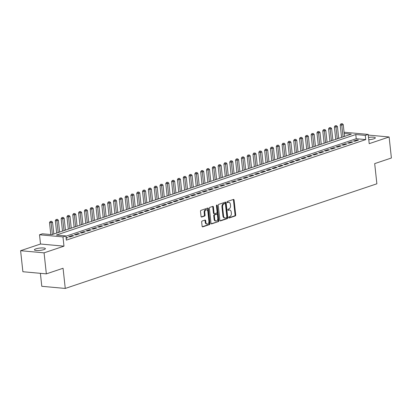 <?xml version="1.0" encoding="UTF-8"?>
<svg xmlns="http://www.w3.org/2000/svg" width="412" height="412" viewBox="0 0 412 412"><rect width="100%" height="100%" fill="white"/><g stroke="black" fill="none" stroke-linecap="round" stroke-linejoin="round"><path stroke-width="0.62" d="M228.691 217.546A0.592 0.402 95.2 0 0 229.154 217.989L235.216 215.955A0.85 0.577 95.2 0 0 235.7 214.935L234.083 200.078A0.85 0.577 95.2 0 0 233.589 199.423A0.85 0.577 95.2 0 0 233.424 199.444L227.362 201.483A0.592 0.402 95.2 0 0 227.486 202.637L228.269 202.374A2.719 1.839 95.2 0 1 228.804 202.307A2.719 1.839 95.2 0 1 230.385 204.403L230.519 205.639A2.719 1.839 95.2 0 1 228.979 208.894L228.197 209.157A0.592 0.402 95.2 0 0 228.32 210.316L229.103 210.048A2.719 1.839 95.2 0 1 229.638 209.986A2.719 1.839 95.2 0 1 231.22 212.077L231.353 213.318A2.719 1.839 95.2 0 1 229.814 216.573L229.031 216.836A0.592 0.402 95.2 0 0 228.691 217.546M43.95 249.605A5.536 1.164 -6.2 0 0 45.397 248.637A5.536 1.164 -6.2 0 0 41.828 247.942A5.536 1.164 -6.2 0 0 35.834 248.869A5.536 1.164 -6.2 0 0 34.387 249.837A5.536 1.164 -6.2 0 0 37.956 250.532A5.536 1.164 -6.2 0 0 43.95 249.605M368.776 139.709A5.536 1.164 -6.2 0 0 373.885 138.818A5.536 1.164 -6.2 0 0 375.327 137.85A5.536 1.164 -6.2 0 0 368.529 137.443M202.143 221.028A0.85 0.577 95.2 0 0 201.664 222.047L202.117 226.214A0.85 0.577 95.2 0 0 202.606 226.868A0.85 0.577 95.2 0 0 202.776 226.847L209.507 224.586A0.85 0.577 95.2 0 0 209.991 223.572L208.374 208.709A0.85 0.577 95.2 0 0 207.885 208.055A0.85 0.577 95.2 0 0 207.715 208.075L200.984 210.336A0.85 0.577 95.2 0 0 200.5 211.356L201.046 216.393A0.85 0.577 95.2 0 0 201.54 217.047A0.85 0.577 95.2 0 0 201.71 217.026L204.589 216.058A0.85 0.577 95.2 0 0 205.073 215.038L204.8 212.546A2.271 1.54 95.2 0 1 206.53 209.77A2.271 1.54 95.2 0 1 207.854 211.516L208.915 221.301A2.271 1.54 95.2 0 1 207.185 224.077A2.271 1.54 95.2 0 1 205.861 222.326L205.686 220.693A0.85 0.577 95.2 0 0 205.191 220.039A0.85 0.577 95.2 0 0 205.027 220.06L202.143 221.028M46.35 273.867L22.881 271.729L20.6 250.707L44.069 252.844L46.35 273.867L63.067 268.258L65.261 288.441L376.877 183.798L374.683 163.615L391.4 158.002L389.119 136.98L369.204 143.664L368.199 134.415L365.295 135.393L365.748 139.596L66.337 240.134L65.884 235.932L62.974 236.91L39.506 234.768L42.415 233.795L51.927 234.66L351.338 134.121L344.205 133.473M44.069 252.844L63.978 246.16L62.974 236.91M219.864 220.255A0.85 0.577 95.2 0 0 220.358 220.909A0.85 0.577 95.2 0 0 220.523 220.889L227.259 218.628A0.85 0.577 95.2 0 0 227.738 217.608L226.126 202.75A0.85 0.577 95.2 0 0 225.632 202.096A0.85 0.577 95.2 0 0 225.462 202.117L218.731 204.378A0.85 0.577 95.2 0 0 218.247 205.397L219.864 220.255M218.381 221.605L211.65 223.87A0.85 0.577 95.2 0 1 211.485 223.886A0.85 0.577 95.2 0 1 210.99 223.232L209.373 208.374A0.85 0.577 95.2 0 1 209.857 207.36L212.736 206.391A0.85 0.577 95.2 0 1 212.906 206.371A0.85 0.577 95.2 0 1 213.401 207.025L214.055 213.05A0.85 0.577 95.2 0 0 214.544 213.704A0.85 0.577 95.2 0 0 214.714 213.684L216.624 213.045A0.85 0.577 95.2 0 0 217.103 212.025L216.424 205.753A0.592 0.402 95.2 0 1 217.222 205.485L218.865 220.59A0.85 0.577 95.2 0 1 218.381 221.605L211.207 223.747M389.119 136.98L368.271 135.079M355.046 141.228L358.533 140.054L356.947 139.91L353.46 141.084L355.046 141.228M349.232 143.18L352.718 142.011L351.132 141.862L347.646 143.036L349.232 143.18M343.417 145.132L346.909 143.963L345.323 143.819L341.831 144.988L343.417 145.132M337.603 147.084L341.095 145.915L339.509 145.771L336.017 146.94L337.603 147.084M331.789 149.036L335.28 147.867L333.694 147.723L330.203 148.892L331.789 149.036M325.98 150.988L329.466 149.819L327.88 149.674L324.393 150.844L325.98 150.988M320.165 152.94L323.652 151.77L322.066 151.626L318.579 152.795L320.165 152.94M314.351 154.891L317.837 153.722L316.251 153.578L312.765 154.747L314.351 154.891M308.537 156.843L312.023 155.674L310.437 155.53L306.95 156.699L308.537 156.843M302.722 158.8L306.209 157.626L304.623 157.482L301.136 158.651L302.722 158.8M296.908 160.752L300.394 159.578L298.808 159.434L295.322 160.608L296.908 160.752M291.093 162.704L294.58 161.53L292.999 161.386L289.507 162.56L291.093 162.704M285.279 164.656L288.771 163.482L287.185 163.337L283.693 164.512L285.279 164.656M279.465 166.608L282.956 165.433L281.37 165.289L277.879 166.463L279.465 166.608M273.65 168.56L277.142 167.385L275.556 167.241L272.069 168.415L273.65 168.56M267.841 170.511L271.328 169.342L269.742 169.193L266.255 170.367L267.841 170.511M262.027 172.463L265.513 171.294L263.927 171.15L260.441 172.319L262.027 172.463M256.213 174.415L259.699 173.246L258.113 173.102L254.626 174.271L256.213 174.415M250.398 176.367L253.885 175.198L252.298 175.054L248.812 176.223L250.398 176.367M244.584 178.319L248.07 177.15L246.484 177.006L242.998 178.175L244.584 178.319M238.769 180.271L242.256 179.102L240.675 178.957L237.183 180.126L238.769 180.271M232.955 182.222L236.447 181.053L234.861 180.909L231.369 182.078L232.955 182.222M227.141 184.174L230.632 183.005L229.046 182.861L225.555 184.03L227.141 184.174M221.326 186.131L224.818 184.957L223.232 184.813L219.745 185.982L221.326 186.131M215.517 188.083L219.004 186.909L217.418 186.765L213.931 187.939L215.517 188.083M209.703 190.035L213.189 188.861L211.603 188.717L208.117 189.891L209.703 190.035M203.888 191.987L207.375 190.813L205.789 190.668L202.302 191.843L203.888 191.987M198.074 193.939L201.561 192.764L199.975 192.62L196.488 193.794L198.074 193.939M192.26 195.891L195.746 194.716L194.16 194.572L190.674 195.746L192.26 195.891M186.445 197.842L189.932 196.673L188.351 196.524L184.859 197.698L186.445 197.842M180.631 199.794L184.123 198.625L182.537 198.481L179.045 199.65L180.631 199.794M174.817 201.746L178.308 200.577L176.722 200.433L173.231 201.602L174.817 201.746M169.002 203.698L172.494 202.529L170.908 202.385L167.421 203.554L169.002 203.698M163.193 205.65L166.68 204.481L165.094 204.337L161.607 205.506L163.193 205.65M157.379 207.602L160.865 206.433L159.279 206.288L155.793 207.457L157.379 207.602M151.565 209.553L155.051 208.384L153.465 208.24L149.978 209.409L151.565 209.553M145.75 211.505L149.237 210.336L147.65 210.192L144.164 211.361L145.75 211.505M139.936 213.462L143.422 212.288L141.836 212.144L138.35 213.313L139.936 213.462M134.121 215.414L137.608 214.24L136.027 214.096L132.535 215.27L134.121 215.414M128.307 217.366L131.799 216.192L130.213 216.048L126.721 217.222L128.307 217.366M122.493 219.318L125.984 218.144L124.398 218L120.907 219.174L122.493 219.318M116.678 221.27L120.17 220.096L118.584 219.951L115.097 221.126L116.678 221.27M110.869 223.222L114.356 222.047L112.77 221.903L109.283 223.077L110.869 223.222M105.055 225.173L108.541 224.004L106.955 223.855L103.469 225.029L105.055 225.173M99.24 227.125L102.727 225.956L101.141 225.812L97.654 226.981L99.24 227.125M93.426 229.077L96.913 227.908L95.326 227.764L91.84 228.933L93.426 229.077M87.612 231.029L91.098 229.86L89.512 229.716L86.026 230.885L87.612 231.029M81.797 232.981L85.284 231.812L83.703 231.668L80.211 232.837L81.797 232.981M75.983 234.933L79.475 233.764L77.889 233.619L74.397 234.788L75.983 234.933M70.169 236.885L73.66 235.715L72.074 235.571L68.583 236.74L70.169 236.885M365.748 139.596L356.236 138.731L65.915 236.215M66.131 238.244L67.846 237.667L66.064 237.59M40.381 273.326L41.792 286.299L65.261 288.441M63.978 246.16L40.51 244.017L20.6 250.707M40.51 244.017L39.506 234.768M344.097 132.489L344.731 132.278L368.199 134.415M365.295 135.393L355.777 134.523L56.367 235.067L65.884 235.932M356.236 138.731L355.777 134.523M356.947 139.91L357.019 140.564M351.132 141.862L351.204 142.516M345.323 143.819L345.39 144.468M339.509 145.771L339.576 146.42M333.694 147.723L333.766 148.377M327.88 149.674L327.952 150.328M322.066 151.626L322.138 152.28M316.251 153.578L316.323 154.232M310.437 155.53L310.509 156.184M304.623 157.482L304.695 158.136M298.808 159.434L298.88 160.088M292.999 161.386L293.066 162.04M287.185 163.337L287.252 163.991M281.37 165.289L281.442 165.943M275.556 167.241L275.628 167.895M269.742 169.193L269.814 169.847M263.927 171.15L263.999 171.799M258.113 173.102L258.185 173.751M252.298 175.054L252.371 175.708M246.484 177.006L246.556 177.66M240.675 178.957L240.742 179.611M234.861 180.909L234.928 181.563M229.046 182.861L229.118 183.515M223.232 184.813L223.304 185.467M217.418 186.765L217.49 187.419M211.603 188.717L211.675 189.371M205.789 190.668L205.861 191.322M199.975 192.62L200.047 193.274M194.16 194.572L194.232 195.226M188.351 196.524L188.418 197.178M182.537 198.481L182.604 199.13M176.722 200.433L176.794 201.082M170.908 202.385L170.98 203.039M165.094 204.337L165.166 204.991M159.279 206.288L159.351 206.942M153.465 208.24L153.537 208.894M147.65 210.192L147.723 210.846M141.836 212.144L141.908 212.798M136.027 214.096L136.094 214.75M130.213 216.048L130.28 216.702M124.398 218L124.47 218.654M118.584 219.951L118.656 220.605M112.77 221.903L112.842 222.557M106.955 223.855L107.027 224.509M101.141 225.812L101.213 226.461M95.326 227.764L95.399 228.413M89.512 229.716L89.584 230.37M83.703 231.668L83.77 232.322M77.889 233.619L77.956 234.273M72.074 235.571L72.146 236.225M66.26 237.523L66.332 238.177M229.638 209.986L229.005 209.924A2.719 1.839 95.2 0 0 228.469 209.991L229.103 210.048M227.96 210.166L228.469 209.991M228.804 202.307L228.171 202.251A2.719 1.839 95.2 0 0 227.635 202.318L228.269 202.374M227.125 202.488L227.635 202.318M228.794 217.84L234.583 215.898A0.85 0.577 95.2 0 0 235.067 214.879L233.45 200.021A0.85 0.577 95.2 0 0 233.233 199.511M220.08 220.765L226.621 218.571A0.85 0.577 95.2 0 0 227.105 217.551L225.488 202.694A0.85 0.577 95.2 0 0 225.276 202.184M226.502 217.68A0.592 0.402 95.2 0 0 226.842 216.97L225.426 203.93A0.592 0.402 95.2 0 0 224.962 203.487L224.133 203.765A2.719 1.839 95.2 0 0 222.593 207.015L223.562 215.934A2.719 1.839 95.2 0 0 225.143 218.025A2.719 1.839 95.2 0 0 225.678 217.958L226.502 217.68M224.555 203.446A0.592 0.402 95.2 0 0 224.329 203.425L224.962 203.487M225.143 218.025L224.509 217.969A2.719 1.839 95.2 0 1 222.928 215.873L221.96 206.958A2.719 1.839 95.2 0 1 223.5 203.703L224.329 203.425M214.544 213.704L213.91 213.648A0.85 0.577 95.2 0 1 213.416 212.994L212.762 206.968A0.85 0.577 95.2 0 0 212.551 206.453M217.747 221.548A0.85 0.577 95.2 0 0 218.231 220.533L216.588 205.428A0.592 0.402 95.2 0 0 216.537 205.227M214.734 219.302A2.271 1.54 95.2 0 0 216.053 221.053A2.271 1.54 95.2 0 0 217.783 218.278L217.412 214.832A0.85 0.577 95.2 0 0 216.918 214.178A0.85 0.577 95.2 0 0 216.748 214.199L214.837 214.843A0.85 0.577 95.2 0 0 214.358 215.857L214.734 219.302L214.096 219.246A2.271 1.54 95.2 0 0 215.419 220.997L216.053 221.053M216.444 214.168A0.85 0.577 95.2 0 0 216.285 214.122A0.85 0.577 95.2 0 0 216.115 214.142L216.748 214.199M214.096 219.246L213.725 215.8A0.85 0.577 95.2 0 1 214.204 214.781L216.115 214.142M207.185 224.077L206.551 224.015A2.271 1.54 95.2 0 1 205.227 222.269L205.052 220.636A0.85 0.577 95.2 0 0 204.836 220.126M206.53 209.77L205.897 209.708A2.271 1.54 95.2 0 0 204.167 212.484L204.8 212.546M201.262 216.903L203.955 216.001A0.85 0.577 95.2 0 0 204.434 214.982L204.167 212.484M202.328 226.729L208.874 224.53A0.85 0.577 95.2 0 0 209.358 223.51L207.741 208.652A0.85 0.577 95.2 0 0 207.524 208.142M344.525 136.408L343.242 124.609L341.79 125.099L340.204 124.954L341.553 137.407M341.63 123.816L340.997 123.755L341.63 123.816L343.072 136.897M342.212 123.621L343.242 124.609M340.204 124.954L340.997 123.755M338.71 138.36L337.428 126.561L335.976 127.05L334.389 126.906L335.744 139.359M335.816 125.768L335.183 125.706L335.816 125.768L337.258 138.849M336.398 125.572L337.428 126.561M334.389 126.906L335.183 125.706M332.896 140.312L331.614 128.513L330.161 129.002L328.575 128.858L329.93 141.311M330.002 127.72L329.368 127.663L330.002 127.72L331.444 140.801M330.584 127.524L331.614 128.513M328.575 128.858L329.368 127.663M327.082 142.264L325.799 130.465L324.347 130.954L322.761 130.81L324.115 143.263M324.187 129.672L323.554 129.615L324.187 129.672L325.629 142.753M324.769 129.476L325.799 130.465M322.761 130.81L323.554 129.615M321.267 144.215L319.985 132.417L318.533 132.906L316.946 132.762L318.301 145.215M318.373 131.624L317.74 131.567L318.373 131.624L319.815 144.705M318.955 131.428L319.985 132.417M316.946 132.762L317.74 131.567M315.453 146.172L314.171 134.369L312.718 134.858L311.132 134.714L312.487 147.166M312.559 133.576L311.925 133.519L312.559 133.576L314.001 146.657M313.141 133.38L314.171 134.369M311.132 134.714L311.925 133.519M309.639 148.124L308.361 136.321L306.904 136.81L305.318 136.666L306.672 149.118M306.749 135.527L306.111 135.471L306.749 135.527L308.186 148.608M307.326 135.332L308.361 136.321M305.318 136.666L306.111 135.471M303.829 150.076L302.547 138.272L301.09 138.762L299.509 138.617L300.858 151.07M300.935 137.479L300.297 137.423L300.935 137.479L302.372 150.56M301.517 137.284L302.547 138.272M299.509 138.617L300.297 137.423M298.015 152.028L296.733 140.229L295.28 140.713L293.694 140.569L295.043 153.022M295.121 139.431L294.487 139.374L295.121 139.431L296.558 152.512M295.703 139.235L296.733 140.229M293.694 140.569L294.487 139.374M292.201 153.98L290.918 142.181L289.466 142.665L287.88 142.521L289.229 154.974M289.306 141.383L288.673 141.326L289.306 141.383L290.748 154.469M289.888 141.187L290.918 142.181M287.88 142.521L288.673 141.326M286.386 155.932L285.104 144.133L283.652 144.617L282.066 144.473L283.42 156.926M283.492 143.335L282.859 143.278L283.492 143.335L284.934 156.421M284.074 143.139L285.104 144.133M282.066 144.473L282.859 143.278M280.572 157.884L279.29 146.085L277.837 146.574L276.251 146.425L277.606 158.877M277.678 145.287L277.044 145.23L277.678 145.287L279.12 158.373M278.26 145.096L279.29 146.085M276.251 146.425L277.044 145.23M274.758 159.835L273.475 148.037L272.023 148.526L270.437 148.382L271.791 160.835M271.863 147.238L271.23 147.182L271.863 147.238L273.305 160.325M272.445 147.048L273.475 148.037M270.437 148.382L271.23 147.182M268.943 161.787L267.661 149.989L266.209 150.478L264.622 150.334L265.977 162.786M266.049 149.196L265.416 149.134L266.049 149.196L267.491 162.277M266.631 149L267.661 149.989M264.622 150.334L265.416 149.134M263.129 163.739L261.847 151.94L260.394 152.43L258.808 152.285L260.163 164.738M260.235 151.147L259.601 151.086L260.235 151.147L261.677 164.228M260.817 150.952L261.847 151.94M258.808 152.285L259.601 151.086M257.315 165.691L256.037 153.892L254.58 154.382L252.994 154.237L254.348 166.69M254.425 153.099L253.787 153.037L254.425 153.099L255.862 166.18M255.002 152.903L256.037 153.892M252.994 154.237L253.787 153.037M251.505 167.643L250.223 155.844L248.766 156.333L247.185 156.189L248.534 168.642M248.611 155.051L247.972 154.994L248.611 155.051L250.048 168.132M249.193 154.855L250.223 155.844M247.185 156.189L247.972 154.994M245.691 169.595L244.409 157.796L242.956 158.285L241.37 158.141L242.72 170.594M242.797 157.003L242.163 156.946L242.797 157.003L244.234 170.084M243.379 156.807L244.409 157.796M241.37 158.141L242.163 156.946M239.877 171.547L238.594 159.748L237.142 160.237L235.556 160.093L236.905 172.546M236.982 158.955L236.349 158.898L236.982 158.955L238.424 172.036M237.564 158.759L238.594 159.748M235.556 160.093L236.349 158.898M234.062 173.504L232.78 161.7L231.328 162.189L229.742 162.045L231.096 174.497M231.168 160.907L230.535 160.85L231.168 160.907L232.61 173.988M231.75 160.711L232.78 161.7M229.742 162.045L230.535 160.85M228.248 175.455L226.966 163.652L225.513 164.141L223.927 163.997L225.282 176.449M225.354 162.858L224.72 162.802L225.354 162.858L226.796 175.939M225.936 162.663L226.966 163.652M223.927 163.997L224.72 162.802M222.434 177.407L221.151 165.603L219.699 166.093L218.113 165.948L219.467 178.401M219.539 164.81L218.906 164.754L219.539 164.81L220.981 177.891M220.121 164.615L221.151 165.603M218.113 165.948L218.906 164.754M216.619 179.359L215.337 167.56L213.885 168.044L212.298 167.9L213.653 180.353M213.725 166.762L213.092 166.706L213.725 166.762L215.167 179.843M214.307 166.566L215.337 167.56M212.298 167.9L213.092 166.706M210.805 181.311L209.523 169.512L208.07 169.996L206.484 169.852L207.839 182.305M207.911 168.714L207.277 168.657L207.911 168.714L209.353 181.8M208.493 168.518L209.523 169.512M206.484 169.852L207.277 168.657M204.991 183.263L203.713 171.464L202.256 171.948L200.67 171.804L202.024 184.257M202.101 170.666L201.463 170.609L202.101 170.666L203.538 183.752M202.678 170.47L203.713 171.464M200.67 171.804L201.463 170.609M199.181 185.215L197.899 173.416L196.442 173.905L194.855 173.756L196.21 186.209M196.287 172.618L195.648 172.561L196.287 172.618L197.724 185.704M196.869 172.427L197.899 173.416M194.855 173.756L195.648 172.561M193.367 187.166L192.085 175.368L190.632 175.857L189.046 175.713L190.395 188.166M190.473 174.57L189.839 174.513L190.473 174.57L191.91 187.656M191.055 174.379L192.085 175.368M189.046 175.713L189.839 174.513M187.553 189.118L186.27 177.32L184.818 177.809L183.232 177.665L184.581 190.117M184.658 176.527L184.025 176.465L184.658 176.527L186.1 189.608M185.24 176.331L186.27 177.32M183.232 177.665L184.025 176.465M181.738 191.07L180.456 179.272L179.004 179.761L177.418 179.617L178.772 192.069M178.844 178.478L178.211 178.417L178.844 178.478L180.286 191.559M179.426 178.283L180.456 179.272M177.418 179.617L178.211 178.417M175.924 193.022L174.642 181.223L173.189 181.713L171.603 181.568L172.958 194.021M173.03 180.43L172.396 180.368L173.03 180.43L174.472 193.511M173.612 180.235L174.642 181.223M171.603 181.568L172.396 180.368M170.11 194.974L168.827 183.175L167.375 183.664L165.789 183.52L167.143 195.973M167.215 182.382L166.582 182.325L167.215 182.382L168.657 195.463M167.797 182.186L168.827 183.175M165.789 183.52L166.582 182.325M164.295 196.926L163.013 185.127L161.561 185.616L159.974 185.472L161.329 197.925M161.401 184.334L160.768 184.277L161.401 184.334L162.843 197.415M161.983 184.138L163.013 185.127M159.974 185.472L160.768 184.277M158.481 198.878L157.199 187.079L155.746 187.568L154.16 187.424L155.515 199.877M155.587 186.286L154.953 186.229L155.587 186.286L157.029 199.367M156.169 186.09L157.199 187.079M154.16 187.424L154.953 186.229M152.667 200.835L151.389 189.031L149.932 189.52L148.346 189.376L149.7 201.828M149.777 188.238L149.139 188.181L149.777 188.238L151.214 201.319M150.354 188.042L151.389 189.031M148.346 189.376L149.139 188.181M146.857 202.786L145.575 190.983L144.118 191.472L142.531 191.328L143.886 203.78M143.963 190.19L143.325 190.133L143.963 190.19L145.4 203.27M144.545 189.994L145.575 190.983M142.531 191.328L143.325 190.133M141.043 204.738L139.761 192.934L138.308 193.424L136.722 193.28L138.072 205.732M138.149 192.141L137.515 192.085L138.149 192.141L139.586 205.222M138.731 191.946L139.761 192.934M136.722 193.28L137.515 192.085M135.229 206.69L133.946 194.891L132.494 195.376L130.908 195.231L132.257 207.684M132.334 194.093L131.701 194.037L132.334 194.093L133.776 207.174M132.916 193.898L133.946 194.891M130.908 195.231L131.701 194.037M129.414 208.642L128.132 196.843L126.68 197.327L125.094 197.183L126.448 209.636M126.52 196.045L125.887 195.988L126.52 196.045L127.962 209.131M127.102 195.849L128.132 196.843M125.094 197.183L125.887 195.988M123.6 210.594L122.318 198.795L120.865 199.279L119.279 199.135L120.634 211.588M120.706 197.997L120.072 197.94L120.706 197.997L122.148 211.083M121.288 197.801L122.318 198.795M119.279 199.135L120.072 197.94M117.786 212.546L116.503 200.747L115.051 201.236L113.465 201.087L114.819 213.54M114.891 199.949L114.258 199.892L114.891 199.949L116.333 213.035M115.473 199.758L116.503 200.747M113.465 201.087L114.258 199.892M111.971 214.498L110.689 202.699L109.237 203.188L107.65 203.044L109.005 215.497M109.077 201.901L108.444 201.844L109.077 201.901L110.519 214.987M109.659 201.71L110.689 202.699M107.65 203.044L108.444 201.844M106.157 216.449L104.875 204.651L103.422 205.14L101.836 204.996L103.191 217.448M103.263 203.858L102.629 203.796L103.263 203.858L104.705 216.939M103.845 203.662L104.875 204.651M101.836 204.996L102.629 203.796M100.343 218.401L99.065 206.603L97.608 207.092L96.022 206.948L97.376 219.4M97.453 205.809L96.815 205.748L97.453 205.809L98.89 218.89M98.03 205.614L99.065 206.603M96.022 206.948L96.815 205.748M94.533 220.353L93.251 208.554L91.794 209.044L90.207 208.899L91.562 221.352M91.639 207.761L91.001 207.7L91.639 207.761L93.076 220.842M92.221 207.566L93.251 208.554M90.207 208.899L91.001 207.7M88.719 222.305L87.437 210.506L85.984 210.995L84.398 210.851L85.748 223.304M85.825 209.713L85.191 209.657L85.825 209.713L87.262 222.794M86.407 209.517L87.437 210.506M84.398 210.851L85.191 209.657M82.905 224.257L81.622 212.458L80.17 212.947L78.584 212.803L79.933 225.256M80.01 211.665L79.377 211.608L80.01 211.665L81.452 224.746M80.592 211.469L81.622 212.458M78.584 212.803L79.377 211.608M77.09 226.209L75.808 214.41L74.356 214.899L72.77 214.755L74.119 227.208M74.196 213.617L73.563 213.56L74.196 213.617L75.638 226.698M74.778 213.421L75.808 214.41M72.77 214.755L73.563 213.56M71.276 228.166L69.994 216.362L68.541 216.851L66.955 216.707L68.31 229.16M68.382 215.569L67.748 215.512L68.382 215.569L69.824 228.65M68.964 215.373L69.994 216.362M66.955 216.707L67.748 215.512M65.462 230.117L64.179 218.314L62.727 218.803L61.141 218.659L62.495 231.111M62.567 217.521L61.934 217.464L62.567 217.521L64.009 230.602M63.149 217.325L64.179 218.314M61.141 218.659L61.934 217.464M59.647 232.069L58.365 220.266L56.913 220.755L55.326 220.611L56.681 233.063M56.753 219.472L56.12 219.416L56.753 219.472L58.195 232.553M57.335 219.277L58.365 220.266M55.326 220.611L56.12 219.416M53.833 234.021L52.551 222.222L51.098 222.707L49.512 222.562L50.815 234.557M50.939 221.424L50.305 221.368L50.939 221.424L52.381 234.505M51.521 221.229L52.551 222.222M49.512 222.562L50.305 221.368M233.45 200.021L234.083 200.078M235.067 214.879L235.7 214.935M234.583 215.898L235.216 215.955M225.488 202.694L226.126 202.75M227.105 217.551L227.738 217.608M226.621 218.571L227.259 218.628M220.193 220.858L220.523 220.889M223.5 203.703L224.133 203.765M221.96 206.958L222.593 207.015M222.928 215.873L223.562 215.934M211.32 223.84L211.65 223.87M212.762 206.968L213.401 207.025M213.416 212.994L214.055 213.05M216.588 205.428L217.222 205.485M218.231 220.533L218.865 220.59M214.204 214.781L214.837 214.843M213.725 215.8L214.358 215.857M205.052 220.636L205.686 220.693M205.227 222.269L205.861 222.326M204.434 214.982L205.073 215.038M203.955 216.001L204.589 216.058M201.38 216.995L201.71 217.026M207.741 208.652L208.374 208.709M209.358 223.51L209.991 223.572M208.874 224.53L209.507 224.586M202.447 226.816L202.776 226.847M224.442 203.415L225.076 203.471M216.285 214.122L216.918 214.178"/></g></svg>
